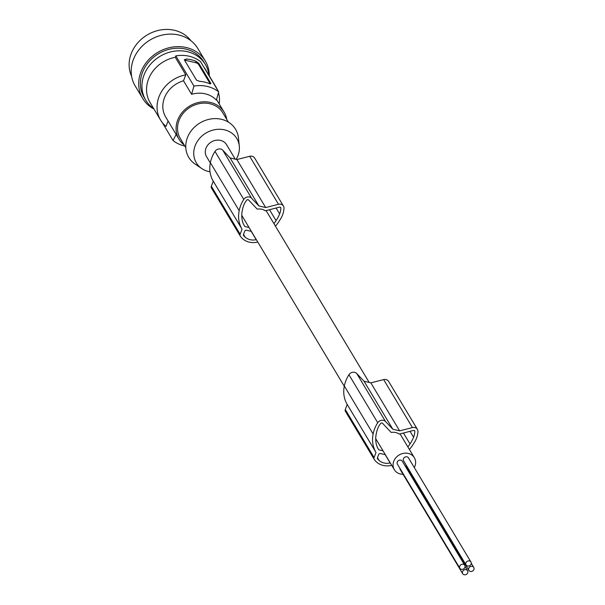 <?xml version="1.0" encoding="UTF-8"?>
<svg xmlns="http://www.w3.org/2000/svg" width="605" height="605" viewBox="0 0 605 605"><rect width="100%" height="100%" fill="white"/><g stroke="black" fill="none" stroke-linecap="round" stroke-linejoin="round"><path stroke-width="0.91" d="M378.012 448.532L378.783 449.81A30.167 26.295 -31 0 1 378.382 449.175A30.167 26.295 -31 0 1 377.293 447.133A27.172 23.678 -31 0 1 375.902 435.933A36.202 31.551 -31 0 1 376.257 433.724A36.202 31.551 -31 0 1 377.611 428.809A18.816 16.403 -31 0 1 380.689 423.47A1.24 1.081 -31 0 1 382.557 423.281L391.17 432.439A11.661 10.164 149 0 1 395.776 432.56A11.661 10.164 149 0 1 399.255 434.103L413.427 430.435A1.24 1.081 149 0 1 414.811 431.425A20.252 17.651 -31 0 1 413.601 437.241L410.046 431.312M374.102 459.135L345.531 411.506A2.48 2.163 -31 0 1 345.289 409.524L347.217 404.495A31.762 27.679 -31 0 1 344.253 386.413A31.762 27.679 -31 0 1 344.336 386.013A32.572 28.39 -31 0 1 344.351 385.937A32.572 28.39 -31 0 1 348.949 374.729A4.961 4.326 -31 0 1 356.723 373.504L364.051 381.248L370.835 382.844L383.646 379.6L412.444 427.591A4.961 4.326 149 0 1 417.412 429.384A4.961 4.326 149 0 1 417.949 431.599A23.701 20.653 -31 0 1 414.811 441.771A23.701 20.653 -31 0 1 413.676 443.518A31.762 27.679 -31 0 1 413.465 443.889A31.762 27.679 -31 0 1 409.373 449.424M391.707 465.321A17.916 15.617 -31 0 1 374.533 459.83A20.842 18.165 -31 0 1 374.329 459.505A2.48 2.163 -31 0 1 374.079 457.524L376.015 452.495A31.762 27.679 -31 0 1 373.051 434.413A31.762 27.679 -31 0 1 373.126 434.012L344.336 386.013M413.601 437.241A36.202 31.551 -31 0 1 411.271 441.93A36.202 31.551 -31 0 1 410.001 443.926A23.761 20.706 -31 0 1 407.846 446.883M378.783 449.81L382.995 450.801M385.325 454.688L380.507 453.553A1.49 1.301 -31 0 0 378.654 454.552L377.444 457.713A1.49 1.301 -31 0 0 377.633 458.953L377.429 458.613M390.286 462.946A18.384 16.025 -31 0 1 390.157 462.969A13.249 11.548 -31 0 1 379.048 460.367A18.384 16.025 -31 0 1 377.633 458.953M373.126 434.012A32.572 28.39 -31 0 1 373.141 433.936A32.572 28.39 -31 0 1 377.739 422.729A4.961 4.326 -31 0 1 385.521 421.503L392.842 429.248L399.625 430.843L412.444 427.591M414.289 467.567A11.661 10.164 149 0 0 414.349 457.72A11.661 10.164 149 0 0 408.292 453.432A11.661 10.164 149 0 0 394.679 459.392A11.661 10.164 149 0 0 394.347 469.714A11.661 10.164 149 0 0 400.397 474.002A11.661 10.164 149 0 0 403.059 474.297M409.177 472.664A11.661 10.164 149 0 0 409.963 472.187M470.94 562.007L408.473 457.872A2.851 2.488 149 0 0 403.58 460.806L466.047 564.949A2.851 2.488 149 0 0 470.94 562.007A2.851 2.488 149 0 0 466.047 564.949M399.905 468.308A2.851 2.488 149 0 0 400.215 469.563L462.689 573.699A2.851 2.488 149 0 0 467.582 570.765A2.851 2.488 149 0 0 462.689 573.699M406.084 464.988A2.851 2.488 149 0 0 406.401 466.243L468.867 570.379A2.851 2.488 149 0 0 473.76 567.445A2.851 2.488 149 0 0 468.867 570.379M464.761 565.335L402.295 461.199A2.851 2.488 149 0 0 397.402 464.133L459.868 568.269A2.851 2.488 149 0 0 464.761 565.335A2.851 2.488 149 0 0 459.868 568.269M280.312 207.205L280.864 208.12A20.252 17.651 -31 0 1 279.646 213.943A36.202 31.551 -31 0 1 277.317 218.632A36.202 31.551 -31 0 1 276.054 220.628L269.505 209.716M276.054 220.628A23.761 20.706 -31 0 1 273.899 223.585M392.842 429.248L364.051 381.248M280.864 208.12A1.24 1.081 149 0 0 279.48 207.137L265.308 210.805A11.661 10.164 149 0 0 261.821 209.262A11.661 10.164 149 0 0 257.216 209.141L248.602 199.983A1.24 1.081 -31 0 0 246.734 200.172A18.816 16.403 -31 0 0 243.656 205.503A36.202 31.551 -31 0 0 242.302 210.419A36.202 31.551 -31 0 0 241.955 212.635A27.172 23.678 -31 0 0 243.346 223.835A30.167 26.295 -31 0 0 244.435 225.877A30.167 26.295 -31 0 0 244.828 226.512L244.057 225.234M417.412 429.384L388.614 381.384A4.961 4.326 149 0 0 383.646 379.6M390.157 462.969L385.166 454.65M376.015 452.495L347.217 404.495M370.835 382.844L399.625 430.843M379.048 460.367L377.444 457.705M410.001 443.926L403.459 433.014M279.646 213.943L276.092 208.014M235.247 159.16L226.565 144.686A11.661 10.164 149 0 0 220.507 140.398A11.661 10.164 149 0 0 206.895 146.357A11.661 10.164 149 0 0 206.562 156.68L210.328 162.964M210.011 171.79A23.603 20.57 -31 0 1 201.82 168.591A23.603 20.57 -31 0 1 195.165 145.669A23.603 20.57 -31 0 1 219.562 129.266A23.603 20.57 -31 0 1 239.3 146.107A23.603 20.57 -31 0 1 237.962 155.697A23.603 20.57 -31 0 1 236.162 159.372M201.82 168.591L195.128 164.084A27.293 23.792 -31 0 1 187.437 137.577A27.293 23.792 -31 0 1 215.645 118.61A27.293 23.792 -31 0 1 238.476 138.084L239.3 146.107M228.365 122.112L222.821 112.87A24.813 21.629 149 0 0 200.051 103.5A24.813 21.629 149 0 0 179.042 120.365A24.813 21.629 149 0 0 180.26 138.401L185.803 147.643M226.731 119.397A26.302 22.922 149 0 0 224.1 112.106A26.302 22.922 149 0 0 210.449 102.434A26.302 22.922 149 0 0 182.46 112.122A26.302 22.922 149 0 0 178.982 139.173A26.302 22.922 149 0 0 184.17 144.928M185.796 74.838A32.262 28.117 149 0 0 160.605 120.115L150.093 102.585A32.262 28.117 149 0 1 175.276 57.309L185.796 74.838L183.512 80.783L191.619 94.304L193.955 86.076A33.751 29.411 -31 0 1 207.303 86.432A33.751 29.411 -31 0 1 218.7 91.877L216.363 100.105A26.302 22.922 149 0 0 205.284 93.835A26.302 22.922 149 0 0 191.619 94.304M183.512 80.783A26.302 22.922 149 0 0 165.709 117.052L178.982 139.173M184.85 146.062A33.751 29.411 -31 0 1 184.449 145.964A33.751 29.411 -31 0 1 173.053 140.526L176.395 133.97M218.7 91.877L200.573 61.665A33.751 29.411 149 0 0 189.183 56.22A33.751 29.411 149 0 0 175.836 55.864L193.955 86.076M196.103 61.317A33.751 29.411 -31 0 0 191.309 59.766A33.751 29.411 -31 0 0 186.211 59.003L184.419 59.963L196.557 80.2L199.605 81.327A33.751 29.411 -31 0 1 204.702 82.099A33.751 29.411 -31 0 1 209.504 83.649L210.956 83.573L198.811 63.336L196.103 61.317L195.589 62.678L185.69 60.356A2.48 0.809 -159 0 0 185.38 60.296A2.48 0.809 -159 0 0 184.585 60.235M184.366 59.555L184.419 59.963M195.589 62.678A2.48 0.809 -159 0 1 198.463 64.251L210.26 83.921M203.764 66.981A32.262 28.117 -31 0 1 205.42 69.394L215.932 86.923A32.262 28.117 -31 0 1 217.286 89.517M175.276 57.309L175.836 55.864M153.67 108.552A34.742 30.28 -31 0 1 145.76 100.188A34.742 30.28 -31 0 1 161.603 55.433A34.742 30.28 -31 0 1 187.316 51.675A34.742 30.28 -31 0 1 205.345 64.448A34.742 30.28 -31 0 1 208.997 75.36M145.76 100.188L144.209 97.602A34.742 30.28 -31 0 1 160.045 52.839A34.742 30.28 -31 0 1 203.787 61.854L205.345 64.448M153.965 109.051A36.481 31.793 -31 0 1 142.719 98.494A36.481 31.793 -31 0 1 140.935 71.98A36.481 31.793 -31 0 1 171.805 47.182A36.481 31.793 -31 0 1 205.276 60.961A36.481 31.793 -31 0 1 209.292 75.859M142.719 98.494L135.202 85.971A36.481 31.793 -31 0 1 133.418 59.456A36.481 31.793 -31 0 1 164.295 34.666A36.481 31.793 -31 0 1 197.767 48.438L205.276 60.961M131.633 76.351A34.742 30.28 -31 0 1 131.24 53.565A34.742 30.28 -31 0 1 159.1 30.25A34.742 30.28 -31 0 1 190.961 40.762M160.605 120.115A32.262 28.117 149 0 0 165.997 126.4L168.077 120.992M214.283 84.511A32.262 28.117 -31 0 1 215.932 86.923M218.465 92.716A32.262 28.117 -31 0 1 219.199 103.947M162.253 122.528L173.053 140.526M244.828 226.512L249.041 227.503M240.155 235.837L211.576 188.208A2.48 2.163 -31 0 1 211.334 186.227L213.262 181.197A31.762 27.679 -31 0 1 210.306 163.116A31.762 27.679 -31 0 1 210.381 162.715A32.572 28.39 -31 0 1 210.396 162.639A32.572 28.39 -31 0 1 214.994 151.431A4.961 4.326 -31 0 1 222.776 150.206L230.097 157.95L236.88 159.538L249.691 156.294L278.489 204.293A4.961 4.326 149 0 1 283.458 206.078A4.961 4.326 149 0 1 284.002 208.302A23.701 20.653 -31 0 1 280.856 218.473A23.701 20.653 -31 0 1 279.722 220.22A31.762 27.679 -31 0 1 279.51 220.591A31.762 27.679 -31 0 1 275.419 226.126M283.458 206.078L254.667 158.087A4.961 4.326 149 0 0 249.691 156.294M251.377 231.39L246.553 230.255A1.49 1.301 -31 0 0 244.7 231.254L243.49 234.415L245.093 237.069A18.384 16.025 -31 0 1 243.679 235.655A1.49 1.301 -31 0 1 243.49 234.415M256.331 239.648A18.384 16.025 -31 0 1 256.21 239.671L251.219 231.352M256.21 239.671A13.249 11.548 -31 0 1 245.093 237.069M257.753 242.023A17.916 15.617 -31 0 1 240.586 236.532A20.842 18.165 -31 0 1 240.374 236.207A2.48 2.163 -31 0 1 240.132 234.226L242.06 229.197A31.762 27.679 -31 0 1 239.096 211.115A31.762 27.679 -31 0 1 239.179 210.714A32.572 28.39 -31 0 1 239.194 210.638A32.572 28.39 -31 0 1 243.785 199.423A4.961 4.326 -31 0 1 251.567 198.206L258.895 205.95L265.671 207.538L278.489 204.293M258.895 205.95L230.097 157.95M236.88 159.538L265.671 207.538M242.06 229.197L213.262 181.197M239.179 210.714L210.381 162.715M414.266 430.503L414.811 431.425M385.521 421.503L356.723 373.504M374.079 457.524L345.289 409.524M377.739 422.729L348.949 374.729M186.211 59.003L185.69 60.356M198.811 63.336L198.463 64.251M251.567 198.206L222.776 150.206M243.785 199.423L214.994 151.431M240.132 234.226L211.334 186.227M374.208 459.324L345.41 411.324M241.758 215.357L344.283 386.27M375.713 438.655L394.347 469.714M240.253 236.026L211.455 188.026M266.102 210.593L369.201 382.458M400.056 433.891L414.349 457.72M471.257 563.263L473.76 567.445M216.537 99.507L224.1 112.106M465.079 566.59L467.582 570.765"/></g></svg>
